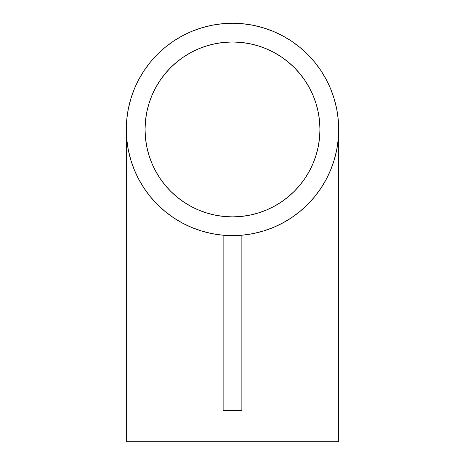 <?xml version="1.0" encoding="UTF-8"?>
<svg xmlns="http://www.w3.org/2000/svg" width="465" height="465" viewBox="0 0 465 465"><rect width="100%" height="100%" fill="white"/><g stroke="black" fill="none" stroke-linecap="round" stroke-linejoin="round"><path stroke-width="0.7" d="M265.963 210.227L257.883 213.121L249.56 215.202L241.073 216.463L232.5 216.882A87.449 87.449 0 0 1 145.051 129.439A87.449 87.449 0 0 1 232.5 41.989L241.073 42.408L249.56 43.669L257.883 45.756L265.963 48.645L273.722 52.313L281.081 56.724L287.975 61.839L294.333 67.599L300.099 73.958L305.209 80.852L309.62 88.216L313.294 95.97L316.183 104.05L318.269 112.379L319.525 120.865L319.949 129.439L319.525 138.006L318.269 146.498L316.183 154.822L313.294 162.901L309.62 170.661L305.209 178.019L300.099 184.913L294.333 191.272L287.975 197.032L281.081 202.147L273.722 206.559L265.963 210.227L257.883 213.121L249.56 215.202L241.073 216.463L232.5 216.882L223.927 216.463L215.44 215.202L207.117 213.121L199.037 210.227L191.278 206.559L183.919 202.147L177.026 197.032L170.667 191.272L164.901 184.913L159.791 178.019L155.38 170.661L151.706 162.901L148.817 154.822L146.731 146.498L145.475 138.006L145.051 129.439L145.475 120.865L146.731 112.379L148.817 104.05L151.706 95.97L155.38 88.216L159.791 80.852L164.901 73.958L170.667 67.599L177.026 61.839L183.919 56.724L191.278 52.313L199.037 48.645L207.117 45.756L215.44 43.669L223.927 42.408L232.5 41.989L241.073 42.408L249.56 43.669M282.575 35.799A106.189 106.189 0 0 0 232.5 23.25L222.09 23.762L211.784 25.29L201.676 27.824L191.865 31.335L182.443 35.788L173.503 41.147L165.133 47.354L157.414 54.353L150.416 62.072L144.208 70.442L138.849 79.381A106.189 106.189 0 0 0 126.311 129.439L126.311 441.75L338.689 441.75L338.689 129.439A106.189 106.189 0 0 0 326.139 79.358L320.792 70.442L314.584 62.072L307.586 54.353L299.867 47.354L291.497 41.147L282.557 35.788L273.135 31.335L263.324 27.824L253.216 25.29L242.91 23.762L232.5 23.25A106.189 106.189 0 0 1 338.689 129.439A106.189 106.189 0 0 1 232.5 235.621A106.189 106.189 0 0 1 126.311 129.439A106.189 106.189 0 0 1 232.5 23.25A106.189 106.189 0 0 0 182.425 35.799M338.235 139.244A106.189 106.189 0 0 1 338.229 139.262L338.689 129.439L338.689 441.75L126.311 441.75L126.311 129.439L126.771 139.262A106.189 106.189 0 0 0 126.771 139.262M241.87 410.519L223.13 410.519L223.13 235.209L223.13 410.519L241.87 410.519L241.87 235.209L241.87 410.519M279.541 224.636A106.189 106.189 0 0 0 282.575 223.072M291.433 217.765A106.189 106.189 0 0 0 310.87 201.083M320.833 70.5A106.189 106.189 0 0 0 291.433 41.106M300.425 211.058L299.373 211.924L300.425 211.058M128.328 150.021L130.886 160.262L134.397 170.074L138.849 179.49L144.208 188.43L150.416 196.8L157.414 204.524L165.133 211.523L173.503 217.725L182.443 223.084L191.865 227.542L201.676 231.053L211.784 233.581L222.09 235.11L232.5 235.621L242.91 235.11L253.216 233.581L263.324 231.053L273.135 227.542L282.557 223.084L291.497 217.725L299.867 211.523L307.586 204.524L314.584 196.8L320.792 188.43L326.151 179.49L330.603 170.074L334.114 160.262L336.648 150.154L338.183 139.744M325.616 180.478L326.54 178.758M314.038 197.456L315.09 196.178M282.191 223.281L282.947 222.875M149.91 196.178L150.986 197.491M138.483 178.793L139.366 180.443M182.809 223.281L182.053 222.875M173.567 41.106A106.189 106.189 0 0 0 144.167 70.5M154.136 201.095A106.189 106.189 0 0 0 173.567 217.765M182.425 223.072A106.189 106.189 0 0 0 185.459 224.636M144.208 70.442L138.849 79.381L134.397 88.803L130.886 98.615L128.352 108.723L126.823 119.028L126.311 129.439M126.823 139.843L128.352 150.154M338.689 129.439L338.177 119.028L336.648 108.723L334.114 98.615L330.603 88.803L326.151 79.381M334.114 98.615L330.603 88.803M291.497 41.147L282.557 35.788M201.676 27.824L191.865 31.335M199.037 48.645L207.117 45.756L215.44 43.669L223.927 42.408L232.5 41.989A87.449 87.449 0 0 1 319.949 129.439A87.449 87.449 0 0 1 232.5 216.882L223.927 216.463L215.44 215.202M183.919 202.147L177.026 197.032L170.667 191.272M151.706 162.901L148.817 154.822L146.731 146.498L145.475 138.006L145.051 129.439L145.475 120.865L146.731 112.379M159.791 80.852L164.901 73.958L170.667 67.599M281.081 56.724L287.975 61.839L294.333 67.599M313.294 95.97L316.183 104.05L318.269 112.379L319.525 120.865L319.949 129.439L319.525 138.006L318.269 146.498M305.209 178.019L300.099 184.913L294.333 191.272"/></g></svg>
